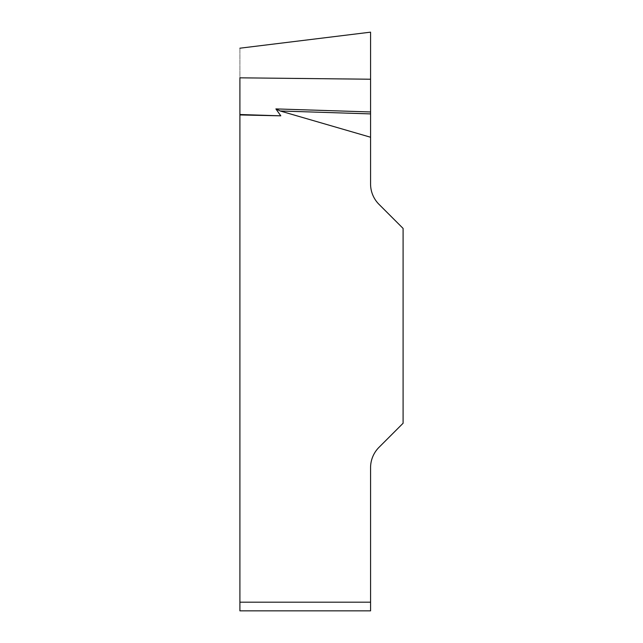 <?xml version="1.0" encoding="UTF-8"?>
<svg xmlns="http://www.w3.org/2000/svg" width="643" height="643" viewBox="0 0 643 643"><rect width="100%" height="100%" fill="white"/><g stroke="black" fill="none" stroke-linecap="round" stroke-linejoin="round"><path stroke-width="0.48" stroke-dasharray="3.21 2.41" d="M280.798 115.828L275.887 108.908L280.195 110.982L370.569 137.24L370.569 32.158L370.569 79.226L239.903 77.827L239.903 48.201L239.903 114.944L280.798 115.828L239.903 114.51M370.569 610.85L370.569 467.726A28.863 28.863 0 0 1 379.016 447.319L403.097 423.247L403.097 228.426L379.016 204.353A28.863 28.863 0 0 1 370.569 183.938L370.569 137.24M370.569 602.194L239.903 602.194L239.903 114.944M239.903 602.194L239.903 610.85M370.569 111.962L275.887 108.908M370.569 113.899L280.195 110.982M370.569 75.456L370.569 37.961L370.569 75.456"/><path stroke-width="0.96" d="M370.569 137.24L280.195 110.982L275.887 108.908L280.798 115.828L239.903 114.944L239.903 77.827L370.569 79.226L370.569 32.158L370.569 183.938A28.863 28.863 0 0 0 379.016 204.353L403.097 228.426L403.097 423.247L379.016 447.319A28.863 28.863 0 0 0 370.569 467.726L370.569 610.85L239.903 610.85L239.903 114.944M239.903 610.85L370.569 610.85M239.903 114.51L280.798 115.828M370.569 111.962L275.887 108.908M370.569 113.899L280.195 110.982M239.903 602.194L370.569 602.194M239.903 48.201L370.569 32.158"/></g></svg>
